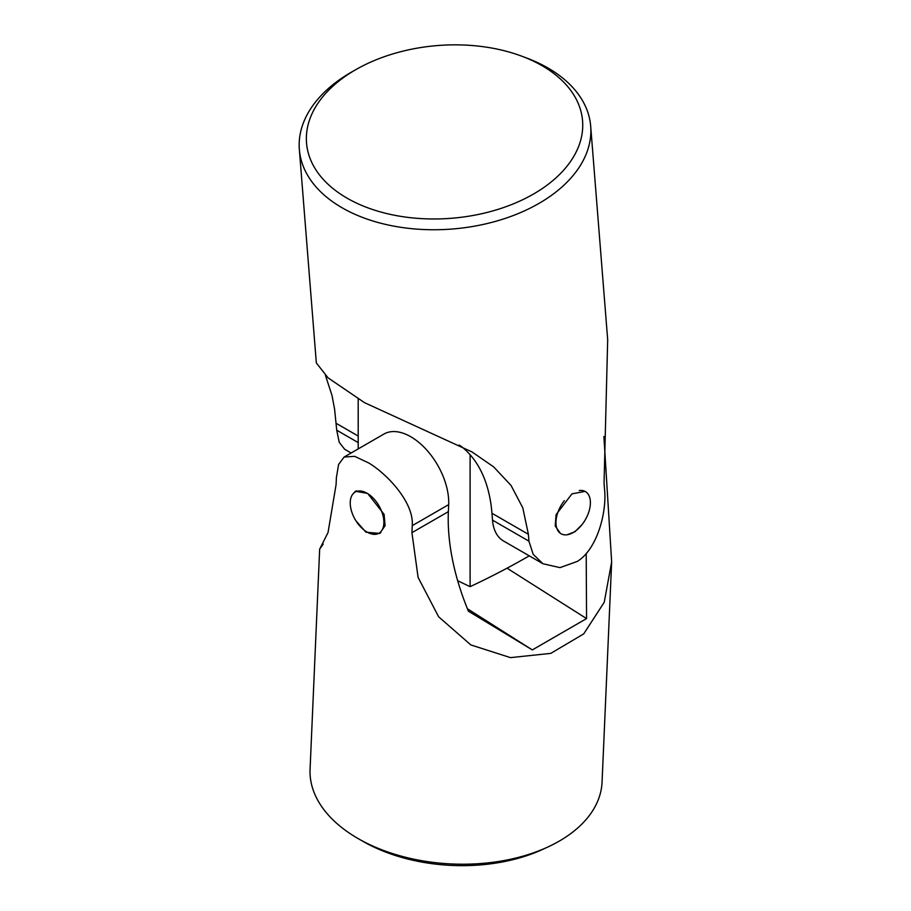 <?xml version="1.0" encoding="UTF-8"?>
<svg xmlns="http://www.w3.org/2000/svg" width="911" height="911" viewBox="0 0 911 911"><rect width="100%" height="100%" fill="white"/><g stroke="black" fill="none" stroke-linecap="round" stroke-linejoin="round"><path stroke-width="1.37" d="M356.588 69.202L352.193 71.696A146.136 91.43 -4.6 0 0 341.682 78.221A146.136 91.43 -4.6 0 0 299.343 149.472A146.136 91.43 -4.6 0 0 392.709 225.917A146.136 91.43 -4.6 0 0 548.354 197.539A146.136 91.43 -4.6 0 0 590.692 126.276A146.136 91.43 -4.6 0 0 526.205 57.848L521.468 56.083A138.461 86.636 175.4 0 1 542.455 188.44A138.461 86.636 175.4 0 1 347.011 198.12A138.461 86.636 175.4 0 1 346.635 75.385A138.461 86.636 175.4 0 1 356.588 69.202A138.461 86.636 175.4 0 1 521.468 56.083M590.692 126.276L607.683 339.746L604.05 482.955L604.585 489.811C606.817 510.741 597.992 548.604 577.323 561.415L559.992 567.621L542.967 563.75L533.163 554.298L528.938 541.168L492.509 520.124A53.703 31.008 120 0 0 503.476 540.952L542.967 563.75M567.086 534.768L574.955 531.739L581.992 524.645M585.044 491.382L571.937 493.864L556.074 514.669L555.22 526L560.424 533.402M358.194 442.587L336.728 430.197L339.245 442.336L344.654 449.26L351.122 452.995M336.728 430.197L334.553 408.914L332.025 395.568L325.443 375.343M299.343 149.472L316.333 362.931L328.085 377.871L364.548 402.685L471.944 451.902L493.637 466.865L511.003 485.392L522.789 507.814L528.391 534.301L528.938 541.168M492.509 520.124L491.963 513.269A184.591 106.576 120 0 0 461.683 446.732L459.155 445.058M529.268 555.847A767.119 442.894 180 0 1 470.11 586.661L470.11 454.737M470.11 586.661A767.119 442.894 180 0 1 457.664 580.694M358.194 448.918L358.194 399.166M579.271 490.528A24.358 14.064 -60 0 1 585.352 491.553A24.358 14.064 -60 0 1 590.396 502.701A24.358 14.064 -60 0 1 579.772 527.218A24.358 14.064 -60 0 1 561.005 533.744A24.358 14.064 -60 0 1 555.961 522.595A24.358 14.064 -60 0 1 564.365 500.651M378.885 533.277A24.358 14.064 -120 0 0 380.798 532.741M356.406 490.778A24.358 14.064 -120 0 0 355.108 492.088M603.891 436.437L611.657 561.882L602.069 782.025A146.136 88.401 -177.5 0 1 548.08 846.9A146.136 88.401 -177.5 0 1 358.217 838.632A146.136 88.401 -177.5 0 1 352.739 835.319A146.136 88.401 -177.5 0 1 310.07 769.305L319.659 549.162L328.04 532.514L336.091 484.584L336.387 477.569L338.596 464.462L344.142 457.026L354.675 456.343L368.944 463.073C388.302 474.938 414.141 503.179 412.239 525.658L448.679 504.614A53.703 31.008 -120 0 0 426.143 449.374A53.703 31.008 -120 0 0 383.907 434.069L344.142 457.026M358.217 838.632L363.079 841.422A138.461 83.766 2.5 0 0 542.99 849.257L548.08 846.9M323.189 544.083L319.659 549.162M355.95 520.83L365.937 532.183L379.75 533.436L385.068 525.727L384.1 514.362L367.623 493.432L355.392 491.257L352.455 494.582M611.657 561.882L604.244 602.251L583.735 633.874L550.768 653.381L510.467 657.628L470.839 644.931L438.646 616.804L418.092 577.415L411.931 532.673L412.239 525.658M448.679 504.614L448.371 511.64A184.591 106.576 -120 0 0 468.448 611.224L532.32 649.919L586.559 618.592L586.206 553.455M586.559 618.592L507.051 568.191M532.32 649.919L467.445 608.787M367.258 532.183A23.777 13.733 60 0 1 350.234 503.179A23.777 13.733 60 0 1 366.848 493.113A23.777 13.733 60 0 1 367.053 493.227A23.777 13.733 60 0 1 383.873 522.356A23.777 13.733 60 0 1 367.258 532.183M528.391 534.301L491.963 513.269M358.194 436.039L336.182 423.33M411.931 532.673L448.371 511.64"/></g></svg>
